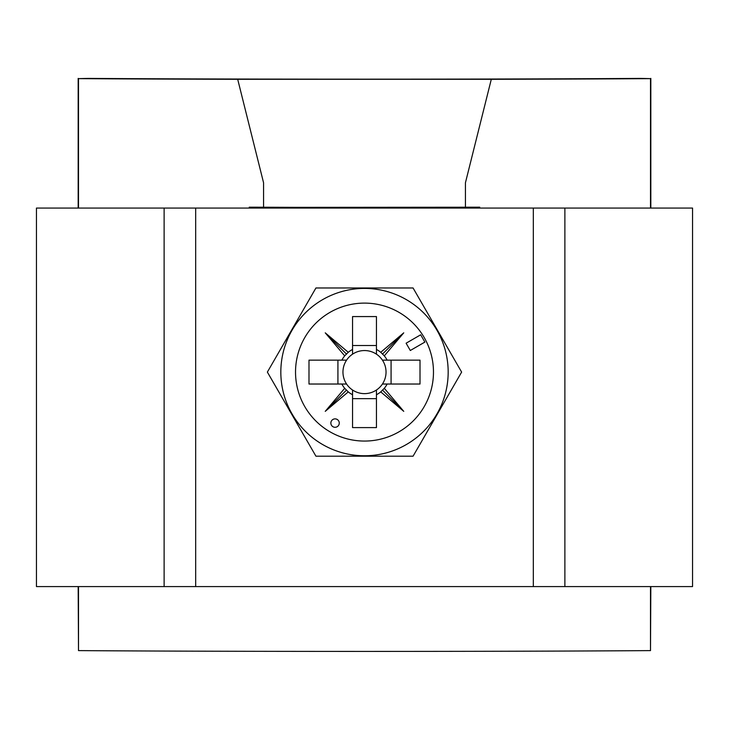 <?xml version="1.0" encoding="UTF-8"?>
<svg xmlns="http://www.w3.org/2000/svg" width="729" height="729" viewBox="0 0 729 729"><rect width="100%" height="100%" fill="white"/><g stroke="black" fill="none" stroke-linecap="round" stroke-linejoin="round"><path stroke-width="1.09" d="M564.884 208.066L564.884 586.581L692.55 586.581L692.55 208.066L36.45 208.066L36.45 586.581L533.318 586.581L533.318 208.066M564.884 586.581L533.318 586.581M195.682 208.066L195.682 586.581M164.116 586.581L164.116 208.066M339.267 423.084A4.21 4.21 0 0 0 335.058 418.874A4.21 4.21 0 0 0 330.857 423.084A4.21 4.21 0 0 0 335.058 427.285A4.21 4.21 0 0 0 339.267 423.084M280.829 372.091A83.671 83.671 0 0 0 364.5 455.762A83.671 83.671 0 0 0 448.171 372.091A83.671 83.671 0 0 0 364.5 288.42A83.671 83.671 0 0 0 280.829 372.091M315.939 456.199L267.37 372.091L315.939 287.973L413.061 287.973L461.63 372.091L413.061 456.199L315.939 456.199M346.576 360.144A21.542 21.542 0 0 0 352.554 390.015L352.554 427.604L376.446 427.604L376.446 390.015A21.542 21.542 0 0 0 382.424 384.028L420.013 384.028L420.013 360.144L382.424 360.144A21.542 21.542 0 0 0 346.576 360.144L308.987 360.144L308.987 384.028L346.576 384.028M382.424 384.028A21.542 21.542 0 0 0 382.424 360.144M433.473 372.091A68.973 68.973 0 0 0 364.5 303.109A68.973 68.973 0 0 0 295.527 372.091A68.973 68.973 0 0 0 364.5 441.063A68.973 68.973 0 0 0 433.473 372.091M352.554 354.157L352.554 316.568L376.446 316.568L376.446 354.157M352.554 345.51L376.446 345.51M337.919 384.028L337.919 360.144M352.554 390.015A21.542 21.542 0 0 0 376.446 390.015M376.446 398.663L352.554 398.663M406.108 343.213L410.309 350.494L424.879 342.083L420.669 334.802L406.108 343.213M341.855 384.028A25.597 25.597 0 0 0 344.699 388.32L325.243 411.347L348.271 391.883A25.597 25.597 0 0 0 352.554 394.735M352.554 349.446A25.597 25.597 0 0 0 348.271 352.289L325.243 332.834L344.699 355.861A25.597 25.597 0 0 0 341.855 360.144M387.145 360.144A25.597 25.597 0 0 0 384.301 355.861L403.757 332.834L380.729 352.289A25.597 25.597 0 0 0 376.446 349.446M376.446 394.735A25.597 25.597 0 0 0 380.729 391.883L403.757 411.347L384.301 388.32A25.597 25.597 0 0 0 387.145 384.028M391.081 360.144L391.081 384.028M344.699 355.861L348.271 352.289M348.271 391.883L344.699 388.32M384.301 388.32L380.729 391.883M380.729 352.289L384.301 355.861M382.479 354.112L403.757 332.834M382.479 390.07L403.757 411.347M346.521 390.07L325.243 411.347M346.521 354.112L325.243 332.834M454.96 207.373L479.737 207.182A378.515 2.333 180 0 1 465.439 207.2L465.439 182.751L491.3 79.297A378.515 2.333 0 0 0 650.496 78.632L640.545 78.395A365.065 2.251 180 0 1 88.455 78.395L78.504 78.632A378.515 2.333 0 0 0 237.7 79.297L263.561 182.751L263.561 207.218A378.515 2.333 180 0 1 249.263 207.182L249.263 208.066M301.423 208.066L301.414 207.373L263.561 207.218M274.04 207.373L465.439 207.218M78.176 586.581L78.504 650.605L78.504 586.581M78.504 208.066L78.504 78.632M78.504 650.605A378.515 2.333 0 0 0 650.496 650.605L650.496 586.581M650.496 208.066L650.496 78.632M650.496 650.605L650.824 586.581M650.824 208.066L650.824 78.395M78.176 208.066L78.176 78.395M491.3 79.297L237.7 79.297M479.737 208.066L479.737 207.537M301.414 207.537L249.263 207.537M427.577 208.066L427.586 207.537"/></g></svg>
